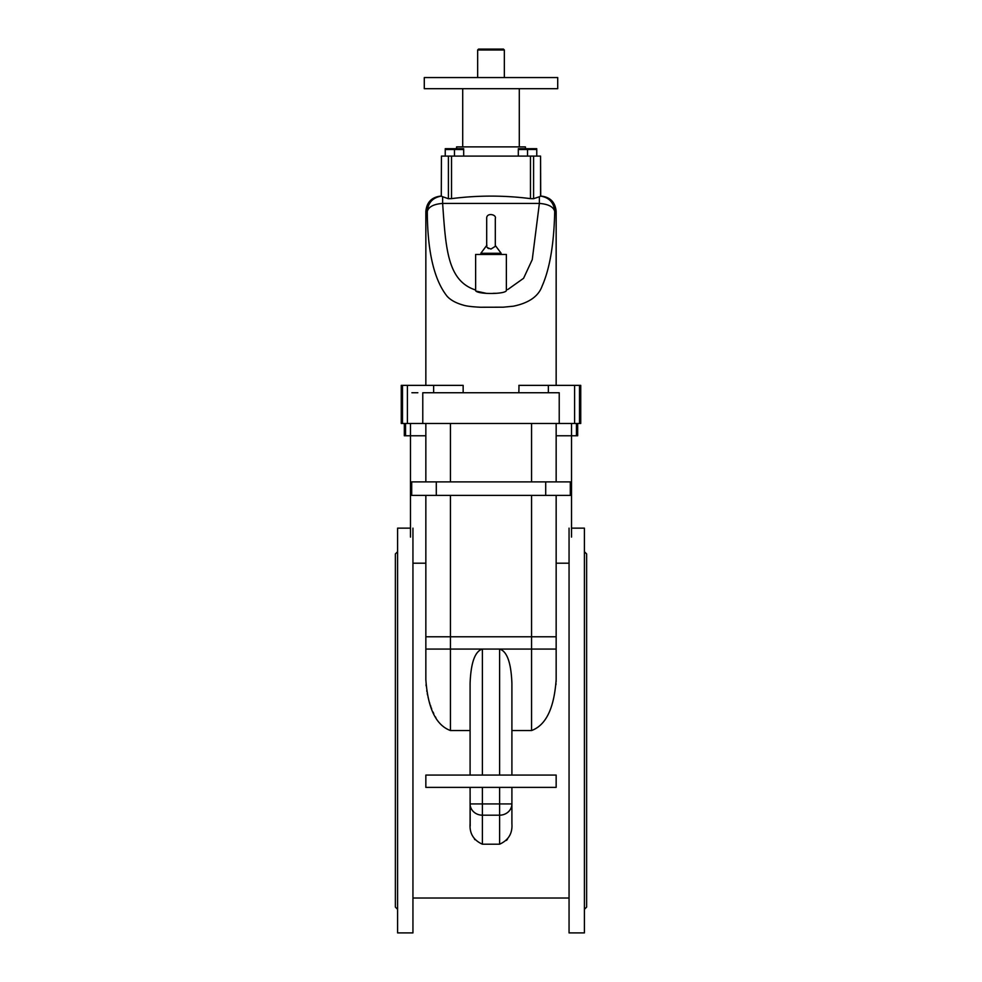 <?xml version="1.0" encoding="UTF-8"?>
<svg xmlns="http://www.w3.org/2000/svg" width="982" height="982" viewBox="0 0 982 982"><rect width="100%" height="100%" fill="white"/><g stroke="black" fill="none" stroke-linecap="round" stroke-linejoin="round"><path stroke-width="1.47" d="M456.581 148.11L456.581 146.883L525.419 146.883L525.419 148.11M475.632 290.009C473.999 294.637 508.001 294.637 506.368 290.009L506.368 254.448L475.632 254.448L475.632 290.009C447.362 280.913 445.84 248.569 442.624 203.421L539.376 203.421C548.287 204.109 553.394 206.772 554.707 211.425C554.02 243.818 549.797 268.749 542.064 286.216C538.431 296.343 528.856 303.008 513.377 306.2L503.214 307.194L480.394 307.243C471.765 306.801 465.996 306.065 463.074 305.058C455.992 303.057 450.689 300.148 447.166 296.343C434.093 279.931 427.465 251.625 427.293 211.425C428.606 206.772 433.713 204.109 442.624 203.421L442.624 196.744L448.406 198.708L451.524 198.634C477.853 195.271 504.171 195.271 530.476 198.634L533.594 198.708L539.376 196.744L539.376 203.421L532.256 259.616L523.578 278.299L507.706 289.58M427.293 211.425L425.844 211.425L427.293 211.425C428.029 202.709 432.694 197.603 441.286 196.118L441.434 156.101L441.286 196.118L442.624 196.744M556.156 385.374L556.156 211.425L554.707 211.425C553.971 202.709 549.306 197.603 540.714 196.118L540.566 156.101L540.566 196.191L539.376 196.744M495.628 293.299L493.21 293.323M486.065 293.299L476.209 291.126M463.148 392.751L463.148 385.374L401.257 385.374L401.257 423.488L402.485 423.488L402.485 385.374M518.999 385.374L518.852 392.751M554.167 385.374L550.755 385.374M441.434 156.101L540.566 156.101M518.312 156.101L518.312 149.522L536.54 149.46M527.53 149.522L527.53 156.101M536.761 148.699L518.312 148.699M532.404 148.712L531.704 148.712M523.173 148.712L522.534 148.712M521.724 148.761L521.074 148.847M536.761 149.522L536.761 156.101M463.688 156.101L463.688 149.522L454.568 149.497L445.239 149.522L445.239 156.101M458.827 148.712L459.466 148.712M460.276 148.761L460.926 148.847M445.239 148.699L463.688 148.699M454.47 149.522L454.47 156.101M518.852 385.374L580.743 385.374L580.743 423.488L579.515 423.488L579.515 385.374M559.224 423.488L422.776 423.488L422.776 392.751L559.224 392.751L559.224 423.488L579.515 423.488M417.853 392.751L411.9 392.751M470.096 797.654L470.096 823.714C469.384 833.337 473.471 840.162 482.395 844.201L499.605 844.201C508.504 840.199 512.604 833.374 511.904 823.714L511.904 787.38M511.904 730.522L531.569 730.522C550.742 723.513 554.867 696.999 556.156 679.691L556.156 636.778L425.844 636.778L425.844 679.691C427.133 696.999 431.245 723.489 450.431 730.522L470.096 730.522M435.898 717.793L435.357 716.786M433.762 713.619L433.062 712.06M431.626 708.599L431.344 707.875M430.853 706.537L430.349 705.101M429.785 703.382L429.502 702.498M428.79 700.043L428.618 699.405M428.275 698.067L428.091 697.343M427.551 694.949L427.244 693.452M426.875 691.475L426.753 690.714M426.139 685.878L426.041 684.687M482.395 844.201L482.395 803.927L470.096 803.927A12.3 11.268 0 0 0 482.395 815.183L499.605 815.183A12.3 11.268 -0 0 0 511.904 803.927L499.605 803.927L499.605 844.201M474.957 839.708L474.367 838.886M470.194 826.071L470.096 787.38M507.596 838.935L507.068 839.684M507.019 839.757L506.503 840.396M556.156 679.691L556.119 681.839M556.033 683.57L555.959 684.638M569.057 563.189L556.156 563.189L556.156 495.407L556.156 636.778L556.156 563.017M412.943 563.189L425.844 563.189L425.844 495.407L425.844 636.778M410.476 537.08L410.476 435.775L425.844 435.775L425.844 481.88L425.844 423.488M482.395 775.08L482.395 649.077C474.981 651.25 470.881 662.69 470.096 683.362L470.096 775.08M425.844 775.08L425.844 787.38L556.156 787.38L556.156 775.08L425.844 775.08M511.904 775.08L511.904 683.362C511.119 662.69 507.019 651.25 499.605 649.077L499.605 775.08M425.844 679.691L425.844 649.077L556.156 649.077M571.524 423.488L571.524 435.775L556.156 435.775L556.156 481.88L556.156 423.488M404.326 423.488L404.326 435.775L410.476 435.775L410.476 423.488M571.524 537.08L571.524 435.775L577.674 435.775L577.674 423.488M411.703 481.88L411.703 495.407L570.297 495.407L570.297 481.88L411.703 481.88M422.776 423.488L402.485 423.488M407.407 423.488L407.407 385.374M574.593 423.488L574.593 385.374M576.446 435.775L576.446 423.488M405.554 435.775L405.554 423.488M486.949 245.365C485.771 246.642 487.109 247.857 491 249.023L495.296 246.347M495.309 246.249L495.309 218.556C496.904 214.371 486.225 212.222 486.691 218.556L486.691 246.286L486.691 218.556M488.619 248.556L487.759 248.078M495.309 245.463L501.139 253.282L480.861 253.282L486.691 245.463M504.343 49.984L503.459 49.1L478.541 49.1L477.657 49.984L504.343 49.984L504.343 77.566M477.657 77.566L477.657 49.984M424.285 77.566L557.715 77.566L557.715 88.687L424.285 88.687L424.285 77.566M584.4 589.801L584.4 587.543M584.4 663.82L584.4 660.383M584.4 755.698L584.4 752.016M584.4 840.837L584.4 837.892M584.4 896.419L584.4 894.995L584.4 896.419M584.4 873.501L584.4 871.243M584.4 800.661L584.4 797.224M584.4 709.029L584.4 705.334M584.4 623.153L584.4 620.207M584.4 566.049L584.4 564.625M571.524 528.144L584.4 528.144L584.4 932.9L569.057 932.9L569.057 528.144M584.4 551.712L586.635 553.934L586.635 907.098L584.4 909.332M397.6 589.801L397.6 587.543M397.6 663.82L397.6 660.383M397.6 755.698L397.6 752.016M397.6 840.837L397.6 837.892M397.6 896.419L397.6 894.995M397.6 873.501L397.6 871.243M397.6 800.661L397.6 797.224M397.6 709.029L397.6 705.334M397.6 623.153L397.6 620.207M397.6 566.049L397.6 564.625M410.476 528.144L397.6 528.144L397.6 932.9L412.943 932.9L412.943 528.144M397.6 551.712L395.365 553.934L395.365 907.098L397.6 909.332M540.787 196.056C550.129 196.965 555.247 202.083 556.156 211.425L554.707 211.425M448.406 156.101L448.406 198.708M451.524 156.101L451.524 198.634M530.476 156.101L530.476 198.634M533.594 156.101L533.594 198.708M548.361 392.751L548.361 385.374M433.639 392.751L433.639 385.374M531.569 495.407L531.569 730.522M450.431 730.522L450.431 495.407M450.431 481.88L450.431 423.488M531.569 423.488L531.569 481.88M545.71 481.88L545.71 495.407M436.29 495.407L436.29 481.88M499.605 787.38L499.605 803.927L482.395 803.927L482.395 787.38M425.844 385.374L425.844 211.425C426.753 202.083 431.871 196.965 441.213 196.056M569.057 898.027L412.943 898.027M519.294 146.883L519.294 88.687M462.706 146.883L462.706 88.687M495.309 246.286L495.309 218.556"/></g></svg>
